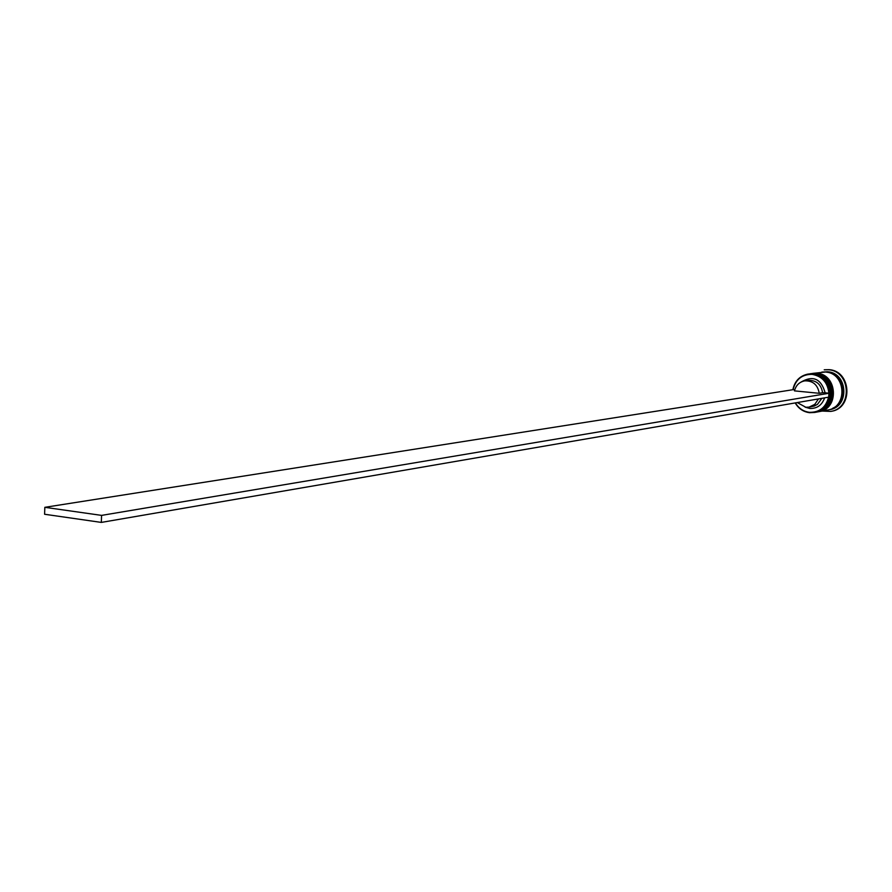 <?xml version="1.0" encoding="UTF-8"?>
<svg xmlns="http://www.w3.org/2000/svg" width="892" height="892" viewBox="0 0 892 892"><rect width="100%" height="100%" fill="white"/><g stroke="black" fill="none" stroke-linecap="round" stroke-linejoin="round"><path stroke-width="1.34" d="M801.027 382.066C813.069 375.108 821.108 378.687 825.145 392.803L828.869 393.16C827.709 382.467 822.123 376.19 812.099 374.35C801.997 374.305 795.664 379.412 793.099 389.681L794.739 389.837M792.865 389.659C794.761 380.951 799.868 375.744 808.185 374.038L812.266 373.938C832.983 374.841 835.001 409.74 814.519 412.483L809.579 412.695C803.324 411.87 798.53 408.614 795.185 402.928M795.43 402.894C798.719 408.391 803.402 411.535 809.468 412.327C819.536 412.472 825.903 407.421 828.568 397.185M814.519 412.483L815.734 412.26C836.194 409.517 834.176 374.673 813.482 373.77L808.185 374.038M817.407 411.948L817.752 411.881C838.168 409.138 836.161 374.372 815.511 373.48L811.107 373.625M821.788 372.098L827.464 371.763C847.891 372.644 849.864 406.953 829.66 409.662L828.021 409.963M824.208 369.823L828.244 369.756C850.689 370.715 852.897 408.391 830.708 411.413L822.179 411.056M810.56 373.703L814.831 373.57C835.503 374.473 837.51 409.261 817.072 412.004L816.871 412.048M812.59 373.413L816.849 373.28C837.488 374.183 839.483 408.893 819.09 411.636L818.889 411.669M812.79 373.38L825.49 372.042C845.962 372.923 847.935 407.31 827.698 410.03L819.09 411.636M822.123 372.042L826.148 371.953C846.608 372.834 848.582 407.187 828.356 409.907M824.531 369.767L828.902 369.667C851.336 370.626 853.533 408.268 831.366 411.29L831.043 411.346M818.488 398.925L814.809 404.355L809.055 407.131L805.788 407.254L797.281 402.571M821.855 398.334L817.473 404.344L814.229 406.061L809.055 407.131M824.598 397.865C822.045 405.135 817.094 408.67 809.735 408.458L805.164 407.176M804.74 380.862C812.88 380.628 817.719 384.764 819.246 393.294L794.482 390.874C795.932 385.299 799.355 381.954 804.74 380.862L808.152 380.349C816.269 380.115 821.097 384.24 822.614 392.736L825.145 392.803M819.246 393.294L822.614 392.736M828.869 393.16L829.058 397.096L101.331 522.411L44.6 514.26L44.834 507.325L793.099 389.681M829.326 393.205L101.576 515.386L44.834 507.325M101.331 522.411L101.576 515.386M809.813 373.815L814.296 373.648C834.979 374.551 836.986 409.361 816.537 412.104L816.671 412.082C837.12 409.339 835.102 374.528 814.429 373.625L810.293 373.737M816.604 412.093L816.671 412.082C837.187 409.294 835.202 374.573 814.474 373.637L810.226 373.748M816.47 373.335L816.314 373.358C836.952 374.261 838.959 408.993 818.555 411.736L818.689 411.714C839.093 408.971 837.086 374.239 816.448 373.335L812.322 373.447M818.622 411.725L818.689 411.714C839.16 408.926 837.187 374.283 816.492 373.347M826.784 372.209C844.133 373.581 848.716 401.4 832.715 408.257M810.761 373.67L811.441 373.57M830.708 411.413L831.366 411.29M817.072 412.004L817.752 411.881"/></g></svg>
